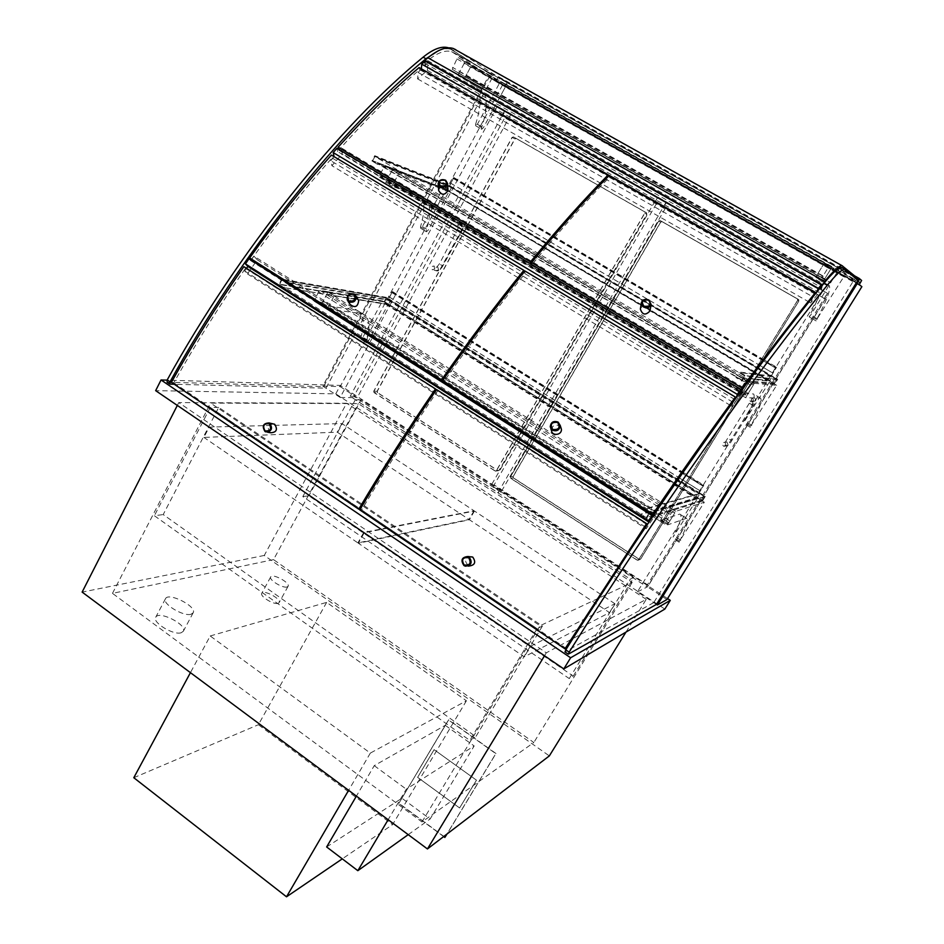 <?xml version="1.0" encoding="UTF-8"?>
<svg xmlns="http://www.w3.org/2000/svg" width="944" height="944" viewBox="0 0 944 944"><rect width="100%" height="100%" fill="white"/><g stroke="black" fill="none" stroke-linecap="round" stroke-linejoin="round"><path stroke-width="0.71" stroke-dasharray="4.72 3.54" d="M664.859 609.069L335.769 393.849L155.654 390.651M625.978 632.091L646.251 599.346L546.293 652.823L178.758 402.592L346.625 403.241L264.273 555.45L549.337 755.908M646.251 599.346L346.625 403.241M335.769 393.849L340.3 385.423L167.1 380.149M667.561 598.579L340.3 385.423M598.083 598.449L540.039 625.719L210.63 403.112L358.307 403.607L632.197 582.413L598.744 598.13M273.548 559.627L112.478 593.363L421.98 821.953L533.844 742.515L273.548 559.627L358.307 403.607M421.98 821.953L540.039 625.719M632.197 582.413L533.844 742.515M112.478 593.363L210.63 403.112M546.293 652.823L544.523 655.761M177.319 405.424L178.758 402.592M264.273 555.45L82.128 592.1M858.084 280.026L855.052 278.327L653.732 602.602L656.469 604.384L637.389 591.9L823.109 290.599L497.264 106.176L340.17 397.471L322.813 386.12L488.52 76.346L856.503 282.563M488.52 76.346L502.432 85.161L861.872 286.669M322.813 386.12L340.182 386.615L502.432 85.161M340.17 397.471L357.174 397.684L340.182 386.615M497.264 106.176L510.952 114.2L357.174 397.684M823.109 290.599L510.952 114.2M637.389 591.9L647.454 586.849L828.419 293.903M666.948 599.546L647.454 586.849M218.701 407.407L210.264 407.43L537.053 628.621L542.411 626.084L218.701 407.407L163.206 514.574L475.823 736.674L469.817 740.403L154.368 515.719L163.206 514.574M542.411 626.084L475.823 736.674M210.264 407.43L154.368 515.719M537.053 628.621L469.817 740.403M302.812 496.591L308.865 495.812L573.244 676.105L569.256 678.583L302.812 496.591L355.333 399.76L616.526 570.164M618.308 567.45L361.033 399.819L308.865 495.812M573.244 676.105L633.778 577.527L618.615 567.651M569.256 678.583L630.273 579.132L633.778 577.527M616.833 570.365L630.273 579.132M361.033 399.819L355.333 399.76M209.238 427.101L363.747 532.428L474.03 510.751L341.905 423.561L209.238 427.101L203.904 437.414L337.244 432.163L469.003 519.471L357.906 542.906L203.904 437.414M341.905 423.561L337.244 432.163M363.747 532.428L357.906 542.906M474.03 510.751L469.003 519.471M600.726 594.366L474.443 511.023L364.231 532.77L358.39 543.248L469.416 519.755L609.517 612.585L524.227 656.847L358.39 543.248M474.443 511.023L469.416 519.755M364.231 532.77L530.634 646.203L524.227 656.847M530.634 646.203L614.945 603.747L609.517 612.585M614.945 603.747L601.045 594.578M660.93 519.46L660.576 520.38L667.656 524.876L668.022 523.955L660.93 519.46L668.682 506.798L697.769 498.137L673.037 537.112C680.4 522.634 682.63 514.952 679.739 514.067L660.576 520.38M668.022 523.955L675.798 511.294L704.318 502.243L679.515 541.254C686.949 526.787 689.262 519.141 686.453 518.315L667.656 524.876M686.43 518.315L679.715 514.067L686.453 518.315M675.798 511.294L668.682 506.798M679.515 541.254L673.037 537.112M679.255 542.21L672.789 538.08M704.318 502.243L697.769 498.137M327.745 308.889L327.792 307.85L321.703 303.98L321.668 305.03L327.745 308.889L362.72 313.88L356.844 310.187L321.668 305.03M327.792 307.85L334.247 295.637L388.161 304.44L368.361 341.173L366.602 342.873L366.39 341.681C370.662 326.506 369.446 317.243 362.72 313.88M356.844 310.187L362.661 313.868M321.703 303.98L328.134 291.779L334.247 295.637M328.134 291.779L382.462 300.888L362.732 337.586L360.974 339.274L360.75 338.082L366.39 341.681M360.75 338.082C364.974 322.895 363.688 313.609 356.903 310.21M360.974 339.274L366.602 342.873M382.462 300.888L388.161 304.44M327.426 291.661L675.456 511.412L674.866 512.816L327.367 293.242L327.485 291.672L320.004 290.41L318.506 291.779L314.234 301.266L664.541 523.955L671.503 512.663L320.004 290.41M327.485 291.672L675.456 511.412L671.503 512.663M668.576 522.575L321.762 302.41L323.249 301.053L669.886 520.923L668.576 522.575L664.576 523.944M669.886 520.923L674.866 512.816M321.762 302.41L314.293 301.289M327.367 293.242L323.249 301.053M816.3 276.167L815.781 277.347L823.262 281.56L823.793 280.392L816.3 276.167L824.277 263.164L836.75 272.851L810.707 315.072L809.209 316.936L809.681 315.556C819.888 296.156 823.982 284.793 821.964 281.477L815.781 277.347M823.793 280.392L831.794 267.376L843.783 276.793L816.643 319.544C826.932 300.157 831.121 288.829 829.221 285.572L823.262 281.56M816.159 320.913L809.185 316.924L816.159 320.913M829.221 285.572L821.964 281.477M831.794 267.376L824.277 263.164L817.622 274.008L465.876 75.921L500.096 96.725L830.531 282.929L817.622 274.008M816.643 319.544L809.681 315.556M843.783 276.793L836.75 272.851L830.531 282.929M464.613 79.261L464.778 77.986L458.371 74.375L458.206 75.65L480.85 89.019C487.718 94.907 487.977 107.793 481.641 127.664L481.664 129.222L475.658 125.776L475.623 124.219L481.641 127.664M464.778 77.986L471.398 65.514L505.323 87.025L483.411 127.676L481.723 129.245M475.623 124.219C481.9 104.336 481.558 91.426 474.608 85.491L458.206 75.65M474.608 85.491L480.85 89.019M458.371 74.375L464.967 61.915L471.398 65.514L465.876 75.921M475.658 125.776L481.664 129.222M464.967 61.915L499.246 83.615L477.404 124.242L475.717 125.812M499.246 83.615L471.398 65.514L824.277 263.164L836.75 272.851L505.323 87.025L500.096 96.725M824.242 279.164L458.336 72.983L459.74 71.779L825.457 277.678L824.242 279.164L822.035 277.642L829.469 265.547L458.336 57.714L456.908 58.929L452.223 69.29L822.035 277.642M458.336 72.983L452.223 69.29M464.389 61.549L831.593 267.223L830.791 269.005L464.141 63.472L464.389 61.549L458.336 57.714M464.141 63.472L459.74 71.779M831.593 267.223L829.469 265.547M825.457 277.678L830.791 269.005M702.442 501.063L705.321 496.414L700.165 493.205L704.566 496.591L702.265 500.308L697.297 497.854L702.442 501.063L646.498 518.516L649.838 513.029L643.82 509.205L643.489 509.748L648.953 513.229L646.286 517.619L640.823 514.138L640.48 514.681L646.498 518.516M388.81 304.251L284.061 287.649L388.562 304.7L390.993 300.204L388.409 299.755L392.433 291.531L387.96 300.18L390.545 300.617L388.609 304.216L385.577 304.216L388.562 304.7L384.09 301.903L386.509 297.395L390.993 300.204L386.674 298.103L384.739 301.702L388.562 304.7L697.297 497.854L640.48 514.681M697.581 497.382L640.823 514.138M702.265 500.308L646.286 517.619L284.333 287.118M704.566 496.591L648.953 513.229L646.286 517.619L702.159 500.344L704.46 496.615L648.953 513.229L281.867 279.943L279.684 284.168L281.867 279.943L386.674 298.103M699.882 493.665L643.489 509.748M386.509 297.395L281.678 279.129L286.787 282.374L390.993 300.204L700.165 493.205L661.036 504.308M660.434 504.485L643.82 509.205M705.321 496.414L656.458 511.046M656.021 511.176L649.838 513.029M284.061 287.649L278.952 284.404L281.678 279.129M384.09 301.903L278.952 284.404M384.739 301.702L279.684 284.168L384.538 301.667L702.159 500.344M390.745 300.652L286.516 282.905L281.867 279.943L386.474 298.068L384.538 301.667M704.46 496.615L386.474 298.068M859.276 284.557L503.836 85.88L505.701 83.898L506.067 81.585L498.479 76.688L854.816 275.967M503.777 85.845L856.42 282.94L503.836 85.88M496.155 81.019L498.479 76.688M856.633 278.81L854.981 281.454L857.388 283.412L859.536 279.955L507.129 82.789L505.347 86.105L497.913 81.373L499.718 78.01L859.536 279.955L857.388 283.412L505.347 86.105L857.388 283.412L839.983 268.934C837.139 269.134 831.64 274.185 823.487 284.085L821.068 286.87M424.765 61.572L424.611 63.142L427.644 60.605C437.296 52.746 445.297 49.761 451.645 51.672L505.347 86.105L507.129 82.789L499.718 78.01M854.981 281.454L497.913 81.373M695.976 497.854L697.297 497.854L700.165 493.205L698.784 493.594L703.787 485.216L698.395 494.09L699.775 493.7L697.474 497.417L695.976 497.854L385.813 303.756M385.577 304.216L695.693 498.326M388.609 304.216L697.474 497.417M390.545 300.617L699.775 493.7M387.96 300.18L676.872 480.649M677.167 480.826L698.395 494.09M389.27 296.935L700.2 490.868M389.07 296.9L678.925 477.699M679.208 477.876L700.094 490.904M388.409 299.755L698.784 493.594M768.404 380.385L769.372 381.01L772.369 376.149L771.283 376.007L776.546 367.169L770.906 376.491L771.98 376.621L769.584 380.515L768.404 380.385L446.937 190.251L768.109 380.869M446.677 190.723L449.427 191.774L451.952 187.089L449.58 186.157L453.781 177.507L449.143 186.546L451.527 187.478L449.497 191.231L769.584 380.515M449.497 191.231L446.937 190.251M451.527 187.478L771.98 376.621M449.143 186.546L757.466 368.561M757.607 368.644L770.906 376.491M450.559 183.101L772.841 373.045M450.371 183.03L759.826 365.411M759.955 365.481L772.758 373.033M449.58 186.157L771.283 376.007M447.314 184.351L374.721 155.689L379.877 158.745L451.952 187.089L447.491 185.071L445.474 188.812L449.427 191.774L444.801 189.036L447.314 184.351L772.369 376.149L776.924 379.5L774.517 383.382L769.667 380.515L735.907 377.529L741.949 381.128L745.347 375.582L739.294 371.983L738.951 372.538L744.45 375.806L741.736 380.243L736.249 376.975L735.907 377.529M449.686 191.302L377.364 163.536L377.093 164.067L449.427 191.774L774.705 384.161L777.703 379.299L772.369 376.149L753.76 373.812M656.635 203.314L825.386 299.083L824.442 298.528L827.605 293.395L657.767 197.261L654.865 202.299L656.635 203.314L494.137 484.897L491.187 485.346L646.369 586.484L827.416 293.277L657.425 197.06L491.187 485.346M654.865 202.299L824.442 298.528M660.729 222.1L513.217 476.519L513.548 477.924L639.324 559.273L640.74 558.966L798.907 301.006L798.553 299.496L662.181 221.663L660.729 222.1L658.629 220.99L660.092 220.542L797.243 298.835L797.609 300.345L638.557 559.863L637.141 560.181L627.618 554.022M627.323 553.821L510.704 478.337L510.374 476.921L658.629 220.99M825.386 299.083L648.504 585.422L646.369 586.484M648.504 585.422L494.137 484.897M505.028 117.268L665.39 208.258L663.656 207.267L666.594 202.181L505.264 110.873L502.574 115.852L505.028 117.268L353.847 396.35L350.189 396.303L497.995 492.721L666.24 201.969L504.769 110.578L350.189 396.303M502.574 115.852L663.656 207.267M665.39 208.258L500.922 492.225L497.995 492.721M374.06 392.598L373.73 391.217L512.037 137.387L513.406 136.927L644.315 211.645L644.669 213.12L496.355 470.631L495.01 470.962L374.06 392.598L377.6 392.669L497.96 470.584L499.293 470.254L646.852 214.288L646.51 212.813L516.309 138.497L514.94 138.957L377.281 391.3L377.6 392.669M500.922 492.225L353.847 396.35M660.611 222.029L662.063 221.592L798.471 299.46L798.836 300.971L640.622 559.013L639.194 559.32L513.394 477.947L513.064 476.543L660.611 222.029L658.747 221.049L510.527 476.897L510.869 478.313L627.382 553.727M627.677 553.927L637.259 560.122L638.687 559.816L797.68 300.393L797.314 298.87L660.21 220.613L658.747 221.049M377.399 392.657L377.081 391.288L514.787 138.862L516.144 138.414L646.38 212.742L646.734 214.217L499.128 470.277L497.795 470.608L377.399 392.657L374.249 392.598L495.175 470.938L496.52 470.608L644.787 213.191L644.433 211.704L513.571 137.01L512.203 137.47L373.93 391.217L374.249 392.598M726.148 445.356L724.886 442.158C721.818 442.842 721.452 444.235 723.788 446.323L726.148 445.356M753.536 400.905L752.746 397.884C749.548 397.849 748.852 399.135 750.645 401.731L753.536 400.905M434.783 268.922L433.957 266.043C431.207 266.279 430.676 267.541 432.376 269.819L434.783 268.922M458.383 225.545L457.698 222.713C454.902 222.725 454.265 223.952 455.775 226.395L458.383 225.545M424.611 63.142L820.336 286.941M857.164 277.949L859.536 279.955L507.129 82.789L455.81 49.702L842.992 265.937M653.732 602.602L565.078 651.844L568.43 654.121M845.6 269.559L842.319 267.73L855.052 278.327M167.112 382.214L323.591 386.639L490.679 74.399L448.494 47.825M437.697 51.106C442.948 48.746 447.468 48.168 451.244 49.371L493.275 75.85L325.951 388.173L174.262 384.267M323.591 386.639L325.951 388.173M490.679 74.399L493.275 75.85M421.354 68.806L418.109 72.464L417.59 78.871L427.372 70.399L428.057 62.587L424.906 65.313L819.569 288.687M424.906 65.313L425.26 61.136M428.057 62.587L822.295 285.312L820.773 287.188M427.372 70.399L819.156 292.463L822.295 285.312M808.925 301.95L810.695 302.965L819.156 292.463M417.59 78.871L808.855 301.903M812.949 296.923L810.695 302.965M418.109 72.464L812.878 296.888M815.675 293.525L813.244 297.1M421.284 69.726L608.302 175.855M608.656 176.044L815.309 293.324M816.513 292.487L815.994 293.702M210.205 635.973L326.648 602.378L466.419 700.767L370.331 753.1L210.205 635.973L190.428 672.659M370.331 753.1L348.619 790.317M466.419 700.767L392.61 824.608L342.283 858.851M326.648 602.378L258.385 724.721L392.61 824.608M133.8 777.726L258.385 724.721M326.648 846.957L401.908 798.223L430.11 819.003L474.171 745.937L406.298 789.184L388.137 819.722M408.221 834.649L430.11 819.003M401.908 798.223L445.261 725.322L374.237 765.655L356.407 796.111M374.237 765.655L406.298 789.184M445.261 725.322L474.171 745.937M443.668 836.561L398.805 803.438L448.636 719.847L495.978 753.513L447.043 833.989M445.025 837.304L398.993 803.309M398.805 803.438L448.459 719.953L495.812 753.631L446.866 834.118M459.598 807.958L417.614 777.349L434.11 749.666L476.484 780.181L459.598 807.958L417.626 777.349L434.11 749.654L476.484 780.181L459.61 807.958M181.165 632.763C173.472 635.501 152.019 622.438 155.713 617.27C158.745 610.166 187.573 624.822 183.313 631.276L181.165 632.763M191.03 614.249C183.419 616.798 161.872 603.712 165.483 598.732C168.398 591.829 197.308 606.579 193.154 612.821L191.03 614.249M278.067 603.346C273.654 604.939 259.565 596.23 261.783 593.292C263.482 589.268 281.631 599.027 279.129 602.614L278.067 603.346M287.047 586.979C282.669 588.478 268.533 579.758 270.692 576.926C272.332 573.02 290.528 582.826 288.085 586.295L287.047 586.979M743.376 387.571L340.996 147.712L342.294 153.801L331.91 165.696L330.789 160.728L334.093 156.657M743.306 387.937L742.019 392.574L342.294 153.801M740.167 392.031L337.645 151.547L340.996 147.712M336.937 148.302L337.645 151.547M742.019 392.574L731.989 406.357L733.063 402.321L736.131 397.743M735.352 397.282L524.758 271.093M523.837 270.539L334.152 156.881M736.32 397.861L736.485 397.259M732.78 402.144L330.789 160.728M731.989 406.357L730.514 405.46M730.408 405.401L331.91 165.696M251.151 260.155L250.762 260.709L652.587 516.12M250.762 260.709L248.98 258.774M246.502 268.332L244.661 270.987L247.446 273.913L257.264 259.801L253.936 256.143L655.95 511.046M253.936 256.143L251.328 259.907M257.264 259.801L656.67 513.182L656.139 511.518M644.976 528.026L646.156 528.782L656.67 513.182M247.446 273.913L644.681 527.838M645.554 527.177L646.156 528.782M244.661 270.987L645.271 526.964M745.595 397.684L754.398 383.347L776.652 385.305L750.728 426.11C759.118 410.062 762.41 400.74 760.581 398.156L745.595 397.684L738.208 393.27L746.987 378.945L769.856 381.293L744.002 422.051C752.321 405.991 755.519 396.633 753.607 393.99L738.208 393.27M760.581 398.156L753.607 393.99M750.728 426.11L744.002 422.051M750.35 427.278L743.636 423.219M776.652 385.305L769.856 381.293M754.398 383.347L746.987 378.945M385.707 182.487L392.964 168.716L443.114 188.045L422.381 226.631L420.623 228.247L420.481 226.855C425.437 210.217 424.847 199.373 418.688 194.322L385.707 182.487L392.02 186.263L399.3 172.481L449.002 191.526L428.198 230.135L426.452 231.764L426.31 230.371C431.325 213.745 430.794 202.925 424.717 197.91L392.02 186.263M418.688 194.322L424.717 197.91M420.481 226.855L426.31 230.371M420.623 228.247L426.452 231.764M443.114 188.045L449.002 191.526M392.964 168.716L399.3 172.481M379.476 177.189L386.391 179.702L746.916 395.029L386.391 179.702L387.854 178.416L748.191 393.447L746.916 395.029L743.766 394.899L751.046 383.052L385.447 165.814L383.96 167.112L379.606 175.395L379.476 177.189L743.766 394.899M748.191 393.447L753.418 384.94L392.149 170.25L387.854 178.416M392.149 170.25L392.303 168.457L754.103 383.323L753.418 384.94M754.103 383.323L751.046 383.052M392.303 168.457L385.447 165.814L751.035 383.052M769.667 380.515L736.249 376.975M774.517 383.382L741.736 380.243L377.364 163.536M776.924 379.5L744.45 375.806L741.736 380.243L774.434 383.382L776.841 379.488L744.45 375.806L374.91 156.492L372.691 160.751L374.91 156.492L447.491 185.071M772.062 376.632L738.951 372.538M753.572 373.789L739.294 371.983M777.703 379.299L751.884 376.326M751.695 376.314L745.347 375.582M774.705 384.161L747.919 381.683M747.731 381.659L741.949 381.128M445.474 188.812L372.691 160.751L445.285 188.741L774.434 383.382M451.704 187.561L379.594 159.276L374.91 156.492L447.303 185L445.285 188.741M444.801 189.036L371.948 160.999L374.721 155.689M377.093 164.067L371.948 160.999M776.841 379.488L447.303 185M338.507 149.235L338.672 150.143C366.437 119.062 393.436 92.229 419.655 69.62L419.112 67.543M419.655 69.62L608.325 176.375M338.672 150.143L530.445 264.639L530.917 264.072M531.531 263.317C558.447 230.371 584.053 201.52 608.349 176.74M530.457 263.801L530.445 264.639M740.686 390.155L531.496 265.264L531.507 264.414M815.109 294.103L609.376 177.319C584.749 202.453 558.789 231.764 531.496 265.264M609.281 175.407L609.376 177.319M251.163 259.801C277.512 222.985 304.464 189.036 332.04 157.943L331.415 155.052M332.04 157.943L523.873 272.993L523.861 272.214M442.83 380.869C469.829 342.271 496.839 306.316 523.873 272.993M734.751 399.465L524.911 273.618C497.771 307.107 470.643 343.238 443.538 382.025M524.876 270.952L524.911 273.618M171.395 382.32L173.767 382.78C195.597 343.769 219.492 305.62 245.475 268.32L243.859 266.645M245.475 268.32L436.293 389.955M173.767 382.78L360.62 509.253C384.361 469.109 409.672 429.449 436.553 390.273M566.223 648.422L361.635 509.937L359.77 509.89M646.911 524.534L437.591 390.946C410.711 430.122 385.4 469.793 361.635 509.937M436.541 389.589L437.591 390.946M447.963 189.886L446.099 187.29C442.134 185.933 439.656 187.03 438.665 190.558M650.086 310.47L647.903 306.529C644.268 305.077 641.755 305.927 640.362 309.089M357.977 299.366L357.056 298.575C352.077 297.372 349.705 299.283 349.941 304.298M560.842 427.408L559.226 425.697C554.635 424.198 552.051 425.791 551.461 430.476M274.067 423.915C267.718 424.647 266.574 427.597 270.657 432.765M471.493 556.464C464.649 557.892 463.787 561.09 468.908 566.046M680.836 540.192L674.37 536.074M362.732 337.586L368.361 341.173M318.506 291.779L670.169 514.327M665.131 522.539L314.34 299.696M817.634 319.048L810.707 315.072M477.404 124.242L483.411 127.676M822.826 275.837L452.459 67.354M456.908 58.929L828.242 267.046M505.441 84.37L860.291 283.106M506.067 81.585L861.612 280.474M860.598 282.622L505.701 83.898M392.114 292.475L703.304 486.125M391.713 292.404L703.091 486.184M391.512 292.357L682.064 473.192M682.335 473.357L702.985 486.207M392.315 292.51L703.41 486.101M453.462 178.522L776.027 368.172M453.096 178.381L775.862 368.136M452.919 178.298L763.295 360.785M763.425 360.868L775.779 368.125M453.651 178.605L776.11 368.184M513.217 476.519L510.374 476.921M513.548 477.924L510.704 478.337M639.324 559.273L637.141 560.181M640.74 558.966L638.557 559.863M798.907 301.006L797.609 300.345M798.553 299.496L797.243 298.835M662.181 221.663L660.092 220.542M377.281 391.3L373.73 391.217M497.96 470.584L495.01 470.962M499.293 470.254L496.355 470.631M646.852 214.288L644.669 213.12M646.51 212.813L644.315 211.645M516.309 138.497L513.406 136.927M514.94 138.957L512.037 137.387M662.063 221.592L660.21 220.613M798.471 299.46L797.314 298.87M798.836 300.971L797.68 300.393M640.622 559.013L638.687 559.816M639.194 559.32L637.259 560.122M513.394 477.947L510.869 478.313M513.064 476.543L510.527 476.897M377.081 391.288L373.93 391.217M514.787 138.862L512.203 137.47M516.144 138.414L513.571 137.01M646.38 212.742L644.433 211.704M646.734 214.217L644.787 213.191M499.128 470.277L496.52 470.608M497.795 470.608L495.175 470.938M728.119 445.072L726.868 441.898C723.812 442.583 723.446 443.963 725.771 446.04L728.119 445.072M729.665 439.338L731.895 440.388L729.665 439.338M753.336 405.578L749.619 403.383L753.336 405.578M752.333 401.696C750.716 399.1 751.448 397.849 754.539 397.931L755.33 400.94L752.333 401.696M438.582 269.831L437.745 266.963C435.019 267.199 434.488 268.45 436.175 270.716L438.582 269.831M440.459 264.65L442.937 265.807L440.459 264.65M461.321 231.811L457.911 229.84L461.321 231.811M455.775 226.395L459.421 227.575C457.958 225.132 458.607 223.917 461.356 223.94L462.041 226.749L459.457 227.598L458.89 226.737L439.408 263.848L437.037 266.786L437.745 266.963L433.957 266.043M427.644 60.605L823.487 284.085M454.147 52.84L840.951 269.241M451.161 49.088L453.922 50.634M167.348 382.261L170.144 384.161M751.884 425.331L745.182 421.284M422.381 226.631L428.198 230.135M383.96 167.112L746.822 382.898M746.964 382.981L749.748 384.645M744.45 393.27L379.606 175.395M679.184 542.234L672.706 538.115M366.461 342.849L360.832 339.262M314.234 301.266L664.541 523.955M458.383 73.007L824.265 279.164M829.434 265.547L458.277 57.69M392.173 291.979L703.492 485.688M392.433 291.531L682.783 472.153M683.055 472.319L703.787 485.216M453.533 177.979L776.251 367.664M453.781 177.507L764.026 359.817M764.156 359.888L776.546 367.169M640.079 559.414L637.896 560.323M798.884 299.791L797.586 299.13M498.408 470.737L495.458 471.115M646.699 212.955L644.516 211.786M798.813 299.755L797.656 299.165M639.949 559.473L638.014 560.276M646.581 212.896L644.634 211.857M498.243 470.761L495.624 471.091M750.645 401.731L752.462 401.755L751.448 399.749L725.381 442.028L726.868 441.898L724.886 442.158M752.746 397.884L754.539 397.931C756.498 399.654 756.109 402.203 753.359 405.566L731.895 440.388C729.83 444.412 727.789 446.288 725.771 446.04L723.788 446.323M457.698 222.713L461.356 223.94C463.598 225.38 463.622 228.011 461.451 231.835L442.937 265.807C440.541 269.937 438.287 271.565 436.175 270.716L432.376 269.819M451.645 51.672L839.983 268.934M451.244 49.371L448.483 47.825M165.483 598.732L155.713 617.27M193.154 612.821L183.313 631.276M270.692 576.926L261.783 593.292M288.085 586.295L279.129 602.614M750.315 427.29L743.589 423.231M426.381 231.74L420.552 228.224M347.947 301.077L347.215 299.897M550.824 428.588L550.246 426.9M267.4 432.175L265.701 431.868M468.153 566.081L465.321 566.176"/><path stroke-width="1.42" d="M167.1 380.149L161.046 379.972L155.654 390.651L563.816 668.918L664.859 609.069L670.287 600.36L667.561 598.579M563.816 668.918L570.624 657.779L670.287 600.36M161.046 379.972L570.624 657.779M598.744 598.13L598.083 598.449M544.523 655.761L427.443 848.951L549.337 755.908L625.978 632.091M427.443 848.951L82.128 592.1L177.319 405.424M856.503 282.563L861.872 286.669L666.948 599.546L657.378 604.986L656.469 604.384L858.084 280.026L844.585 269.252C841.635 269.477 835.865 274.822 827.286 285.265C756.297 372.019 654.487 515.908 569.161 652.127L568.43 654.121L656.469 604.384M857.518 283.129L657.378 604.986M661.036 504.308L660.434 504.485M856.621 282.622L859.229 278.433L861.612 280.474L859.276 284.557M854.816 275.967L859.229 278.433M821.068 286.87L824.643 281.489C833.198 271.105 838.968 265.819 841.954 265.618L857.164 277.949L856.633 278.81M455.81 49.702L453.12 48.427C446.465 46.433 438.063 49.548 427.927 57.785L424.883 60.333L822.047 284.675M424.883 60.333L424.765 61.572M565.078 651.844L565.798 649.85C651.006 513.689 752.805 369.965 823.923 283.365C832.514 272.934 838.307 267.624 841.293 267.412L842.319 267.73M448.494 47.825L448.471 47.814C441.757 45.796 433.308 48.911 423.124 57.171C339.049 125.977 238.195 251.257 167.218 379.913L167.112 382.214L169.743 383.996M174.262 384.267L169.908 384.114L170.026 381.813C241.086 253.098 341.952 127.688 425.956 58.764L437.697 51.106M818.2 288.628L421.744 64.168L425.26 61.136L821.245 284.864L818.2 288.628L816.513 292.487M820.773 287.188L819.569 288.687L821.245 284.864M421.744 64.168L421.354 68.806M190.428 672.659L133.8 777.726L286.516 896.8L348.619 790.317M342.283 858.851L286.516 896.8M356.407 796.111L326.648 846.957L357.835 870.687L408.221 834.649M388.137 819.722L357.835 870.687M446.866 834.118L444.848 837.434L443.668 836.561M444.848 837.434L447.043 833.989M736.485 397.259L737.276 394.344L740.898 389.388L740.167 392.031L743.306 387.937M740.898 389.388L336.937 148.302L333.185 152.574L737.276 394.344M334.093 156.657L333.185 152.574M736.131 397.743L735.352 397.282M524.758 271.093L523.837 270.539M655.95 511.046L648.422 520.64L648.941 522.091L645.554 527.177M648.422 520.64L245.428 263.872L248.98 258.774L652.21 515.011M245.428 263.872L247.835 266.42L648.941 522.091M247.835 266.42L246.502 268.332M608.325 176.375L608.255 174.829L419.112 67.543C392.94 89.833 365.942 116.372 338.141 147.146L530.493 261.866L530.457 263.801M608.255 174.829C583.711 199.656 557.786 228.672 530.493 261.866M530.917 264.072L531.531 263.317M338.141 147.146L338.507 149.235M741.229 390.486L741.972 387.996L531.543 262.491C558.824 229.274 584.737 200.246 609.281 175.407L815.545 292.416L815.109 294.103C792.488 322.128 767.861 354.26 741.229 390.486L740.686 390.155M531.507 264.414L531.543 262.491M741.972 387.996C768.522 352.018 793.043 320.158 815.545 292.416M523.861 272.214L523.826 270.326L331.415 155.052C303.555 186.44 276.297 220.743 249.664 257.948L441.568 379.83L442.488 381.364L442.83 380.869M523.826 270.326C496.391 304.133 468.967 340.631 441.568 379.83M249.664 257.948L251.163 259.801L442.488 381.364M653.13 515.188L443.538 382.025L442.606 380.491C470.018 341.291 497.441 304.77 524.876 270.952L735.4 397.094L734.751 399.465C708.224 435.656 681.013 474.23 653.13 515.188L652.894 514.055C681.084 472.637 708.59 433.65 735.4 397.094M652.894 514.055L442.606 380.491M358.755 509.194L171.395 382.32C193.437 342.896 217.592 304.334 243.859 266.645L435.503 388.928C408.327 428.529 382.745 468.613 358.755 509.194L360.16 509.241M436.293 389.955L435.503 388.928M566.223 648.422L564.984 648.847L359.77 509.89C383.783 469.298 409.366 429.201 436.541 389.589L646.557 523.59L646.911 524.534L566.223 648.422M564.984 648.847L646.557 523.59M440.388 185.85C437.851 181.531 439.467 179.679 445.238 180.28C447.786 184.587 446.17 186.44 440.388 185.85M440.046 186.641C444.022 188.009 446.524 186.924 447.539 183.384L445.639 180.221C441.65 178.864 439.149 179.962 438.146 183.514L440.046 186.641M438.181 184.068L438.665 190.558C441.698 195.502 444.801 195.455 447.999 190.428L447.963 189.886M643.914 306.198C640.952 301.502 642.522 299.484 648.646 300.168C651.62 304.865 650.05 306.871 643.914 306.198M643.501 307.001C647.136 308.464 649.673 307.614 651.089 304.464L648.953 300.05C645.295 298.587 642.758 299.449 641.365 302.623L643.501 307.001M641.295 303.083L640.362 309.089C642.392 314.966 645.613 315.579 650.015 310.918L650.086 310.47M349.044 301.077C346.507 296.239 348.112 294.009 353.87 294.41C356.431 299.248 354.814 301.466 349.044 301.077M348.82 301.82C353.811 303.048 356.207 301.136 356.018 296.109L354.389 294.127C349.363 292.923 346.967 294.847 347.215 299.897L348.82 301.82M347.947 301.077L349.941 304.298C354.909 308.251 357.823 307.001 358.685 300.534L357.977 299.366M552.7 429.473C549.797 424.257 551.438 421.909 557.633 422.428C560.559 427.644 558.907 429.992 552.7 429.473M552.382 430.204C556.96 431.727 559.58 430.145 560.229 425.473L558.081 422.074C553.455 420.564 550.848 422.18 550.246 426.9L552.382 430.204M550.824 428.588L551.461 430.476C552.004 436.541 562.294 435.09 561.361 429.072L560.842 427.408M265.04 430.889C262.361 425.791 263.742 423.431 269.193 423.797C271.872 428.895 270.491 431.266 265.04 430.889M264.981 431.479L265.701 431.868C271.624 431.479 272.981 428.623 269.772 423.301L269.123 422.947C263.164 423.266 261.783 426.11 264.981 431.479M267.4 432.175L270.657 432.765C276.545 432.387 277.902 429.555 274.704 424.269L269.123 422.947M464.118 564.996C461.156 559.556 462.666 557.125 468.625 557.68C471.575 563.12 470.077 565.55 464.118 564.996M463.952 565.55L465.321 566.176C471.422 565.385 472.696 562.364 469.156 557.113L467.917 556.512C461.746 557.196 460.424 560.205 463.952 565.55M468.153 566.081L468.908 566.046C474.962 565.267 476.236 562.258 472.72 557.054L467.917 556.512M427.927 57.785L824.643 281.489M827.286 285.265L823.923 283.365M569.161 652.127L565.798 649.85M423.124 57.171L425.956 58.764M167.218 379.913L170.026 381.813M453.12 48.427L841.954 265.618M844.585 269.252L841.293 267.412M568.253 654.121L564.96 651.891M447.999 190.428L447.539 183.384M650.015 310.918L651.089 304.464M358.685 300.534L356.018 296.109M561.361 429.072L560.229 425.473"/></g></svg>
